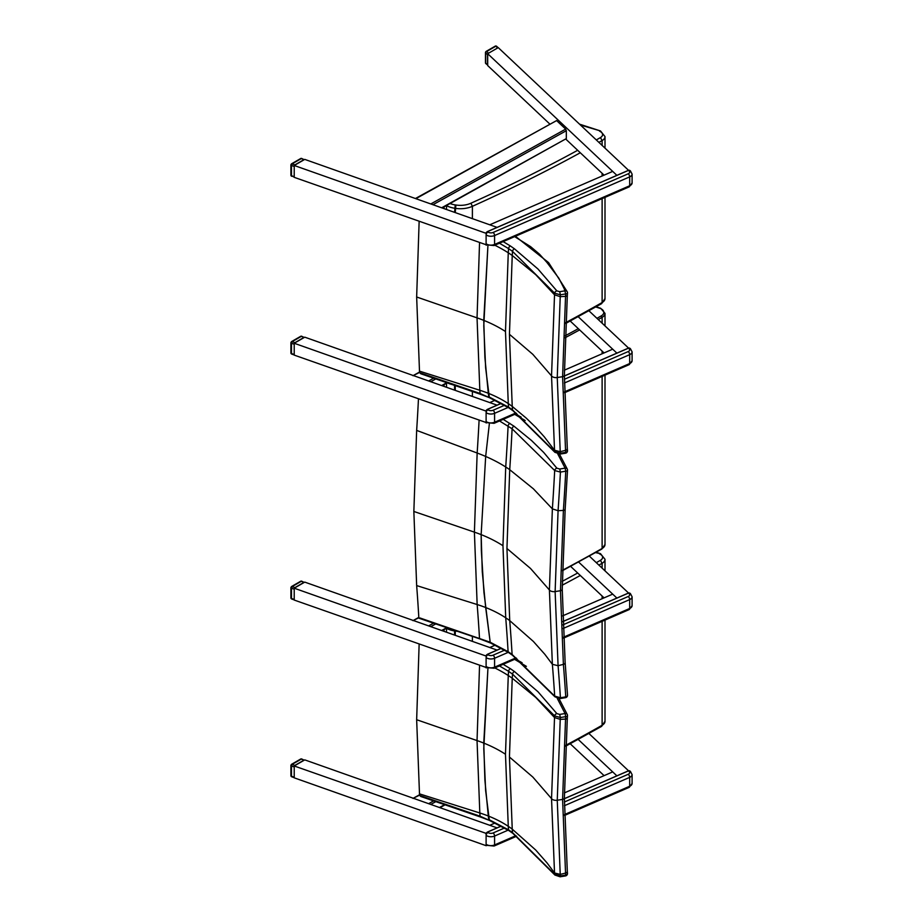 <?xml version="1.0" encoding="UTF-8"?>
<svg xmlns="http://www.w3.org/2000/svg" width="923" height="923" viewBox="0 0 923 923"><rect width="100%" height="100%" fill="white"/><g stroke="black" fill="none" stroke-linecap="round" stroke-linejoin="round"><path stroke-width="1.38" d="M479.083 420.473A1995.238 1298.142 66.7 0 1 477.156 453.02A120.29 59.741 -173.9 0 1 485.671 456.447L489.352 423.795L485.671 456.447L481.148 534.625L481.356 550.708L483.94 592.381L490.194 642.223L419.965 617.972M490.782 643.112L490.194 642.223L490.782 643.112M418.454 399.048A1926.982 1253.734 66.7 0 1 416.654 430.406L413.85 511.457L416.654 585.586A1926.982 963.3 53.7 0 1 418.811 617.487M416.654 430.406L477.156 453.02L474.399 532.144L477.156 604.542A1995.238 997.417 53.7 0 1 479.487 638.128A2.423 1.004 -71.2 0 0 479.914 638.935A2.423 1.004 -71.2 0 1 479.914 638.935L419.204 618.295M499.528 420.957L512.103 428.791L554.677 470.545A2.423 1.811 -36.5 0 1 556.892 468.215L543.739 452.478L531.452 440.444L513.996 426.195L503.231 419.354M513.996 426.195A2.423 1.558 -53.5 0 0 512.103 428.791A2038.284 1326.143 66.7 0 1 509.727 469.692L533.344 488.775L552.369 508.873A2119.012 1378.674 66.7 0 0 554.677 470.545L560.411 472.08L559.765 469.011L556.892 468.215M565.476 697.696L565.753 696.877L560.411 697.742A2125.023 1062.304 -126.3 0 0 558.08 665.702L555.127 591.574L558.08 510.707A2125.023 1382.585 -113.3 0 0 560.411 472.08L565.753 471.215L565.107 468.134A2.423 1.927 -21.7 0 1 567.449 469.957A2.423 1.108 3 0 1 567.518 470.234L567.518 470.234A2.423 2.423 0 0 0 567.345 469.219M565.153 509.392L565.153 509.427A2.423 1.142 -176 0 0 565.153 509.404A2.423 1.142 4 0 1 563.388 510.361A2127.792 1384.385 66.7 0 0 565.753 471.215A2.423 1.108 3 0 0 567.518 470.234L565.153 509.392A2.423 1.142 4 0 0 565.084 509.092M509.9 423.357A2.423 1.477 -57 0 0 508.1 425.999A2032.088 1322.117 66.7 0 1 505.723 466.992L502.966 545.735L505.723 617.799A2032.088 1015.842 53.7 0 1 508.1 651.684L490.194 642.223L485.671 607.53A120.29 77.97 -6.9 0 0 477.156 604.542L416.654 585.586M563.388 510.361L560.469 590.732L563.388 664.375A2127.792 1063.688 53.7 0 1 565.753 696.877A2.423 1.65 176.4 0 0 567.518 695.146L567.518 695.146A2.423 1.65 176.4 0 0 567.449 694.834M512.588 655.33A2.423 1.558 126.5 0 1 512.553 655.307L508.585 652.549A2.423 1.477 123 0 1 508.1 651.684L512.103 654.453A2.423 1.558 126.5 0 0 512.553 655.307L554.954 696.819A2.423 1.811 143.5 0 1 554.677 696.115L512.103 654.453A2038.284 1018.946 -126.3 0 0 509.727 620.614L506.946 548.493L530.494 568.441L549.404 589.982A4.834 2.792 0 0 0 555.127 591.574L560.469 590.732A2.423 1.396 0 0 0 562.245 589.382L565.153 509.427A2.423 1.142 -176 0 1 563.388 510.396L558.08 510.707L552.369 508.873L549.404 589.982L552.369 664.318A2119.012 1059.304 53.7 0 1 554.677 696.115L560.411 697.742L560.134 698.561L554.954 696.819A2.423 1.811 143.5 0 0 554.977 696.853M506.946 548.493L509.727 469.692A96.973 48.158 -173.9 0 0 505.723 466.992A120.29 59.741 -173.9 0 0 485.671 456.447L481.148 534.625L482.279 571.775L485.671 607.53A120.29 77.97 -6.9 0 1 505.723 617.799A96.973 62.845 -6.9 0 1 509.727 620.614L533.344 641.416L544.801 654.269L552.369 664.318L558.08 665.702L563.388 664.375A2.423 1.627 -4.8 0 0 565.141 662.633L565.141 662.633A2.423 1.627 -4.8 0 0 565.084 662.356M472.391 396.429L472.391 391.502M595.773 306.967L600.285 308.42A8.469 4.892 180 0 1 601.277 315.874A1457.405 841.43 180 0 1 596.95 318.331M446.524 387.291L446.524 383.276M446.524 632.232L446.524 628.378A19.348 11.168 -0 0 0 454.566 630.951L455.258 631.055A19.348 11.168 -0 0 0 457.566 631.332M472.391 641.37L472.391 636.374M595.52 552.623L600.492 553.662L605.003 559.303A9.68 5.584 -0 0 1 602.119 563.284L600.423 560.319A1456.194 840.726 180 0 1 596.304 562.661M499.435 665.933L508.55 671.309A2032.088 1316.325 67 0 1 508.273 675.521L505.481 754.253A120.036 69.306 -0 0 0 483.756 743.084L487.932 668.31L483.779 748.472L485.636 790.596L489.363 820.374L480.075 816.197L419.642 795.407L420.9 796.514M419.642 795.407A2.469 1.511 40 0 1 419.596 795.118A1926.982 957.82 53.9 0 0 419.492 793.861L416.654 719.721L419.134 644.219M479.545 665.587L477.041 740.581L479.822 812.99A1995.238 991.74 53.9 0 1 480.075 816.197A2.423 1.015 -71 0 0 480.514 817.017A2.423 1.015 -71 0 1 480.514 817.017L489.328 820.362L509.035 830.7A2.423 1.488 -56.7 0 1 509.035 830.7A2.423 1.488 -56.7 0 1 508.55 829.835L488.752 819.486L488.302 816.001A120.29 77.924 -7 0 0 479.822 812.99L419.492 793.861M557.25 698.365L565.072 713.548L565.707 716.663A2.423 1.142 3.9 0 0 567.483 715.694L567.483 715.694A2.423 1.142 3.9 0 0 567.426 715.394A2.423 1.927 158.9 0 0 565.072 713.548L559.719 714.402L560.353 717.517L565.707 716.663A2127.792 1378.327 67 0 1 565.545 719.052L562.592 799.422L565.545 873.066A2.423 1.627 -4.8 0 0 567.31 871.324L567.31 871.324A2.423 1.627 -4.8 0 0 567.253 871.047M567.322 714.656A2.423 2.423 0 0 1 567.483 715.694L567.322 718.082A2.423 1.142 -176 0 1 567.31 718.117L567.31 718.117A2.423 1.142 -176 0 1 565.545 719.086A2.423 1.142 4 0 0 567.322 718.082L567.322 718.082A2.423 1.142 4 0 0 567.253 717.782M554.954 875.085A2.423 1.823 -36.1 0 1 554.896 875.027L560.088 876.792L560.353 875.95A2125.023 1056.258 -126.1 0 0 560.226 874.381L565.545 873.089A2127.792 1057.631 53.9 0 1 565.707 875.096L565.441 875.939A2.423 2.423 0 0 0 567.483 873.354L567.483 873.354A2.423 1.627 175.3 0 1 565.707 875.096L560.353 875.95L554.642 874.346L512.519 832.615L508.55 829.835A2032.088 1010.062 53.9 0 0 508.273 826.316A120.29 77.924 -7 0 0 488.302 816.001L484.898 780.235L483.756 743.084A120.048 69.306 -0 0 0 477.041 740.581L416.654 719.721M567.426 873.077A2.423 1.627 175.3 0 1 567.483 873.354L567.31 871.347A2.423 1.627 175.2 0 1 565.545 873.089M513.003 833.481A2.423 1.569 -53.2 0 1 512.969 833.457L554.908 875.027A2.423 1.823 -36.1 0 1 554.642 874.346A2119.012 1053.27 53.9 0 0 554.527 872.985L547.039 862.901L535.698 850.014L512.242 829.154L509.438 757.022L512.242 678.232A2038.284 1320.34 -113 0 0 512.519 674.102L554.642 715.913L560.353 717.517A2125.023 1376.528 -113 0 1 560.226 719.375L565.545 719.086M559.719 714.402L556.857 713.606A2.423 1.823 143.9 0 0 554.642 715.913A2119.012 1372.639 67 0 1 554.527 717.54L551.539 798.637L554.527 872.985L560.226 874.381L557.25 800.241L560.226 719.375L554.527 717.54L535.698 697.384L512.242 678.232A96.973 48.192 -173.9 0 0 508.273 675.521A120.29 59.787 -173.9 0 0 494.809 667.94M508.55 671.309L512.519 674.102A2.423 1.569 126.8 0 1 514.423 671.517L510.361 668.667A2.423 1.488 123.3 0 0 508.55 671.309M509.035 830.7L512.969 833.457A2.423 1.569 -53.2 0 1 512.519 832.615A2038.284 1013.142 -126.1 0 0 512.242 829.154A96.973 62.81 -7 0 0 508.273 826.316L505.481 754.253M446.524 209.509L446.524 205.656A19.348 11.168 -0 0 0 454.566 208.229L455.258 208.333A19.348 11.168 -0 0 0 472.391 206.314L470.892 203.233A16.937 9.772 180 0 1 455.893 205.01L455.212 204.906A16.937 9.772 180 0 1 450.066 203.533M472.391 218.647L472.391 206.314A1458.617 842.122 -0 0 0 580.302 152.757M580.463 125.032L600.492 130.951L579.552 124.167M499.435 243.222L508.55 248.587A2032.088 1316.325 67 0 1 508.273 252.798L505.481 331.53A120.036 69.306 -0 0 0 483.756 320.362L487.921 245.599L483.779 325.75L485.636 367.873L489.363 397.651L480.075 393.475L419.642 372.684L420.9 373.803M419.642 372.684A2.469 1.511 40 0 1 419.596 372.407A1926.982 957.82 53.9 0 0 419.492 371.138L416.654 296.998L419.134 221.497M479.545 242.864L477.041 317.858L479.822 390.267A1995.238 991.74 53.9 0 1 480.075 393.475A2.423 1.015 -71 0 0 480.514 394.294A2.423 1.015 -71 0 1 480.514 394.306A2.423 1.015 -71 0 1 480.514 394.294L489.328 397.64L509.035 407.978A2.423 1.488 -56.7 0 1 509.035 407.978A2.423 1.488 -56.7 0 1 508.55 407.124L488.752 396.763L488.302 393.279A120.29 77.924 -7 0 0 479.822 390.267L419.492 371.138M514.619 236.623L530.61 246.649L539.482 254.171L546.785 262.259L548.666 262.709M546.785 262.259L558.865 278.238L564.207 288.703L565.707 293.941A2.423 1.142 3.9 0 0 567.483 292.972L567.483 292.972A2.423 1.142 3.9 0 0 567.426 292.672A2.423 1.927 158.9 0 0 565.072 290.837L559.719 291.68L560.353 294.795L565.707 293.941A2127.792 1378.327 67 0 1 565.545 296.329L562.592 376.699L565.545 450.343A2.423 1.627 -4.8 0 0 567.31 448.601L567.31 448.601A2.423 1.627 -4.8 0 0 567.253 448.336M567.322 291.933A2.423 2.423 0 0 1 567.483 292.972L567.322 295.36A2.423 1.142 -176 0 1 567.31 295.395L567.31 295.395A2.423 1.142 -176 0 1 565.545 296.364A2.423 1.142 4 0 0 567.322 295.36L567.322 295.36A2.423 1.142 4 0 0 567.253 295.06M567.426 450.355A2.423 1.627 175.3 0 1 567.483 450.632L567.31 448.624A2.423 1.627 175.2 0 1 567.31 448.624A2.423 1.627 175.2 0 1 565.545 450.378L565.545 450.343A2127.792 1057.631 53.9 0 1 565.707 452.374L565.441 453.228A2.423 2.423 0 0 0 567.483 450.632L567.483 450.632A2.423 1.627 175.3 0 1 565.707 452.374L560.353 453.228L554.642 451.624L512.519 409.893L508.55 407.124A2032.088 1010.062 53.9 0 0 508.273 403.605A120.29 77.924 -7 0 0 488.302 393.279L484.898 357.513L483.756 320.362A120.048 69.306 -0 0 0 477.041 317.858L416.654 296.998M554.954 452.374A2.423 1.823 -36.1 0 1 554.896 452.305A2.423 1.823 -36.1 0 1 554.642 451.624A2119.012 1053.27 53.9 0 0 554.527 450.262L544.351 436.902L535.698 427.303L526.191 418.073L512.242 406.443L509.438 334.299L512.242 255.509A2038.284 1320.34 -113 0 0 512.519 251.379L554.642 293.191L560.353 294.795A2125.023 1376.528 -113 0 1 560.226 296.664L565.545 296.364M513.003 410.758A2.423 1.569 -53.2 0 1 512.969 410.735L554.908 452.305L560.088 454.07L560.353 453.228A2125.023 1056.258 -126.1 0 0 560.226 451.67L557.25 377.519L560.226 296.664L554.527 294.818L551.539 375.915L554.527 450.262L560.226 451.67L565.545 450.343M559.719 291.68L556.857 290.883A2.423 1.823 143.9 0 0 554.642 293.191A2119.012 1372.639 67 0 1 554.527 294.818L535.698 274.662L512.242 255.509A96.973 48.192 -173.9 0 0 508.273 252.798A120.29 59.787 -173.9 0 0 494.82 245.23M508.55 248.587L512.519 251.379A2.423 1.569 126.8 0 1 514.423 248.795L510.361 245.956A2.423 1.488 123.3 0 0 508.55 248.587M509.035 407.978L512.969 410.735A2.423 1.569 -53.2 0 1 512.519 409.893A2038.284 1013.142 -126.1 0 0 512.242 406.443A96.973 62.81 -7 0 0 508.273 403.605L505.481 331.53M564.403 792.88L612.699 771.905L616.876 775.839L578.202 739.438M604.08 775.643L570.218 743.765M588.943 733.52L628.54 770.797M486.756 833.596L294.218 765.986L304.763 759.883L497.059 827.873L489.767 825.289L495.155 822.958M294.218 765.986L294.218 777.835L486.167 845.699L486.167 844.707M486.167 833.85L486.167 834.842M486.744 845.445L486.167 845.699M412.95 798.418L419.596 795.13M433.637 800.899L428.63 803.679L413.7 798.407M604.08 175.151L565.937 139.235M549.75 123.994L487.69 65.568L487.69 53.719L498.235 47.615L628.551 170.305M486.733 244.953L294.218 177.331L294.218 165.482L304.763 159.391L497.07 227.381L489.767 224.797L612.699 171.401L616.876 175.347L487.69 53.719M486.167 245.206L486.167 244.214M486.167 234.35L486.167 233.346L294.218 165.482M486.767 233.092L486.167 233.346M415.442 198.514L556.615 120.578L565.672 129.116L566.318 130.708L432.956 204.71M441.656 207.79L566.318 138.612L566.318 130.708M566.318 138.612L442.105 207.952M604.08 597.873L570.599 566.341M562.603 615.883L612.699 594.124L616.876 598.058L578.594 562.015M589.324 556.096L628.54 593.016M486.744 667.675L294.218 600.054L294.218 588.205L304.763 582.113L497.059 650.092L489.767 647.519L495.247 645.131M486.167 667.917L486.167 666.925M486.167 657.061L486.167 656.068L294.218 588.205M486.756 655.815L486.167 656.068M412.95 620.637L418.846 617.764M433.556 623.163L428.63 625.898L413.7 620.625M604.08 352.932L570.218 321.042M564.403 370.158L612.699 349.182L616.876 353.128L578.202 316.716M588.943 310.797L628.551 348.075M486.733 422.734L294.218 355.113L294.218 343.264L304.763 337.172L497.07 405.162L489.767 402.578L495.155 400.236M486.167 422.976L486.167 421.996M486.167 412.131L486.167 411.127L294.218 343.264M486.767 410.873L486.167 411.127M412.95 375.696L419.596 372.419M433.637 378.176L428.63 380.957L413.7 375.684M300.656 581.271A1.211 0.704 60 0 1 301.256 581.328L301.659 581.178A1.211 1.211 0 0 0 300.656 581.271L291.506 586.555A1.211 1.211 0 0 0 291.483 588.193L292.118 586.613A1.211 0.704 -120 0 0 291.506 586.555M294.922 587.605L304.059 582.321L301.256 581.328L292.118 586.613L294.922 587.605L294.391 588.101M301.659 581.178L304.059 582.321M294.218 588.401L294.218 599.858M292.118 598.854L291.483 598.462A1.211 0.704 180 0 1 290.907 597.873A1.211 1.211 0 0 0 291.714 599.015L294.218 599.892M291.264 587.109A1.211 0.704 -0 0 0 290.907 587.593L290.907 597.873M300.656 336.33A1.211 0.704 60 0 1 301.256 336.387L301.659 336.237A1.211 1.211 0 0 0 300.656 336.33L291.506 341.614A1.211 1.211 0 0 0 291.483 343.252L292.118 341.672A1.211 0.704 -120 0 0 291.506 341.614M294.922 342.664L304.059 337.38L301.256 336.387L292.118 341.672L294.922 342.664L294.391 343.16M301.659 336.237L304.059 337.38M294.218 343.46L294.218 354.917M292.118 353.913L291.483 353.521A1.211 0.704 180 0 1 290.907 352.932A1.211 1.211 0 0 0 291.714 354.074L294.218 354.951M291.264 342.168A1.211 0.704 -0 0 0 290.907 342.652L290.907 352.932M300.656 759.052A1.211 0.704 60 0 1 301.256 759.11L301.659 758.948A1.211 1.211 0 0 0 300.656 759.052L291.506 764.325A1.211 1.211 0 0 0 291.483 765.975L292.118 764.394A1.211 0.704 -120 0 0 291.506 764.325M294.922 765.375L304.059 760.102L301.256 759.11L292.118 764.394L294.922 765.375L294.391 765.882M301.659 758.948L304.059 760.102M294.218 766.182L294.218 777.639M292.118 776.635L291.483 776.243A1.211 0.704 180 0 1 290.907 775.655A1.211 1.211 0 0 0 291.714 776.785L294.218 777.674M291.264 764.879A1.211 0.704 0 0 0 290.907 765.375L290.907 775.655M487.517 64.875L485.844 63.629A1.211 0.842 -46.7 0 1 485.648 63.122L485.648 52.842A1.211 0.842 -46.7 0 1 486.675 51.492A1.211 0.704 -120 0 0 486.075 51.434A1.211 1.211 0 0 0 485.648 52.842L487.517 54.607L487.517 64.875L485.648 63.122A1.211 0.704 180 0 1 485.648 62.383M498.062 47.719L487.863 53.615M487.69 53.915L487.517 54.607M497.532 47.823L495.824 46.208A1.211 0.842 -46.7 0 1 496.655 46.312A1.211 1.211 0 0 0 495.213 46.15A1.211 0.704 60 0 1 495.824 46.208L486.675 51.492L488.394 53.107M485.821 51.988A1.211 0.704 0 0 0 485.463 52.484L485.463 62.752A1.211 1.211 0 0 0 485.844 63.629M300.656 158.548A1.211 0.704 60 0 1 301.256 158.606L301.659 158.456A1.211 1.211 0 0 0 300.656 158.548L291.506 163.833A1.211 1.211 0 0 0 291.483 165.471L292.118 163.89A1.211 0.704 -120 0 0 291.506 163.833M294.922 164.882L304.059 159.598L301.256 158.606L292.118 163.89L294.922 164.882L294.391 165.379M301.659 158.456L304.059 159.598M294.218 165.679L294.218 177.135L291.483 175.739A1.211 0.704 180 0 1 290.907 175.151A1.211 1.211 0 0 0 291.714 176.293L292.118 176.131M291.264 164.386A1.211 0.704 0 0 0 290.907 164.882L290.907 175.151M479.948 638.947A2.423 1.004 -71.2 0 1 479.925 638.935L490.748 643.1L508.585 652.549A2.423 1.477 123 0 0 508.608 652.561M502.966 545.735A120.036 69.306 0 0 0 481.148 534.625A120.048 69.306 0 0 0 474.399 532.144L413.85 511.457M557.804 454.024L565.107 468.134L559.765 469.011M514.722 414.358L525.187 420.53M560.146 698.561L565.487 697.684A2.423 2.423 0 0 0 567.518 695.146L565.153 662.679A2.423 1.627 175.3 0 1 565.153 662.656L565.153 662.656A2.423 1.627 175.3 0 1 563.388 664.398M565.141 662.633L562.245 589.382A2.423 1.396 0 0 0 562.188 589.07M562.419 570.714L601.877 549.023L605.003 544.489A9.68 5.584 180 0 1 602.119 548.47L601.277 548.954L602.119 548.47A1458.617 842.122 180 0 1 562.43 570.287M455.258 390.371L455.258 385.606M454.566 390.129L454.566 385.376M602.119 548.47L602.119 376.399M602.119 353.774L602.119 351.086M602.119 323.2L602.119 317.35A9.68 5.584 -0 0 0 605.003 313.382L600.711 308.282L596.096 306.782M565.061 337.772A1458.617 842.122 -0 0 0 579.632 329.915M598.254 319.554A1458.617 842.122 -0 0 0 602.119 317.35L601.277 315.874M447.62 382.987A19.348 11.168 -0 0 0 452.085 384.522M578.329 328.68A1457.405 841.43 180 0 1 565.13 335.799M628.217 593.212L628.39 593.143A2.423 1.581 -52.5 0 1 629.867 593.189A2.423 1.581 -52.5 0 1 630.04 593.362M487.309 654.419L501.42 648.281M562.776 621.629L628.39 593.143L628.944 593.558A3.634 2.1 180 0 1 628.228 596.5L562.892 624.871M485.856 655.965A2.423 1.581 -52.5 0 1 487.482 654.338L488.036 654.753A3.634 2.1 180 0 0 493.124 655.168L504.696 650.138M487.09 654.545A2.134 1.385 127.5 0 0 486.421 655.076M562.776 621.56L628.275 593.108L630.421 593.616A2.423 1.581 127.5 0 0 628.944 593.558M493.124 655.168A2.423 1.188 -113.5 0 1 494.578 658.261A6.046 3.496 -0 0 1 486.109 657.568A2.423 1.581 -52.5 0 1 488.036 654.753M563.042 628.528L629.682 599.592A2.423 1.188 -113.5 0 0 628.228 596.5M515.957 657.868L494.578 667.156L494.578 658.261L508.238 652.33M563.445 637.239L629.682 608.476L629.682 599.592A6.046 3.496 -0 0 0 632.093 596.8L632.093 605.684A6.046 3.496 180 0 1 629.682 608.476A2.423 1.188 66.5 0 1 629.186 609.584L632.093 605.684M486.109 657.568L486.109 666.464A6.046 3.496 180 0 0 494.578 667.156A2.423 1.188 66.5 0 1 494.082 668.252L516.695 658.434M486.109 666.464A2.423 1.581 127.5 0 0 486.559 667.537L494.082 668.252M628.217 770.993L628.39 770.913A2.423 1.581 -52.5 0 1 629.867 770.97A2.423 1.581 -52.5 0 1 630.04 771.143M487.309 832.2L501.339 826.097M564.391 798.718L628.39 770.913L628.944 771.34A3.634 2.1 180 0 1 628.228 774.282L564.391 801.995M485.856 833.734A2.423 1.581 -52.5 0 1 487.482 832.108L488.036 832.534A3.634 2.1 180 0 0 493.124 832.95L504.616 827.954M487.09 832.327A2.134 1.385 127.5 0 0 486.421 832.858M564.391 798.637L628.275 770.89L630.421 771.397A2.423 1.581 127.5 0 0 628.944 771.34M493.124 832.95A2.423 1.188 -113.5 0 1 494.578 836.042A6.046 3.496 -0 0 1 486.109 835.35A2.423 1.581 -52.5 0 1 488.036 832.534M564.414 805.71L629.682 777.362A2.423 1.188 -113.5 0 0 628.228 774.282M515.888 835.673L494.578 844.937L494.578 836.042L508.169 830.135M564.518 814.559L629.682 786.258L629.682 777.362A6.046 3.496 -0 0 0 632.093 774.582L632.093 783.465A6.046 3.496 180 0 1 629.682 786.258A2.423 1.188 66.5 0 1 629.186 787.354L632.093 783.465M486.109 835.35L486.109 844.245A6.046 3.496 180 0 0 494.578 844.937A2.423 1.188 66.5 0 1 494.082 846.033L516.626 836.25M486.109 844.245A2.423 1.581 127.5 0 0 486.559 845.318L494.082 846.033M565.649 746.211L601.623 726.366L602.119 725.259A1458.617 842.122 180 0 1 565.695 745.346M601.623 726.366L605.003 721.278A9.68 5.584 180 0 1 602.119 725.259L602.119 621.341M454.566 635.07L454.601 630.328M455.258 635.312L455.27 630.559M602.119 598.715L602.119 596.027M602.119 568.141L602.119 563.284A1458.617 842.122 -0 0 1 598.9 565.118M562.257 585.194A1458.617 842.122 -0 0 0 580.302 575.479M577.683 573.01A1456.194 840.726 180 0 1 562.28 581.305M599.627 553.95A7.257 4.188 180 0 1 600.423 560.319M514.607 659.345L526.387 666.36M509.438 757.022L532.813 777.039L551.539 798.637A4.834 2.792 -0 0 0 557.25 800.241L562.592 799.422A2.423 1.396 0 0 0 564.391 798.072A2.423 1.396 0 0 0 564.322 797.76M567.31 871.335A2.423 1.627 175.2 0 1 567.31 871.347L564.38 798.072L567.31 718.129M556.857 713.606L537.994 691.754L514.423 671.517M510.361 668.667L503.139 664.329M565.649 323.488L601.623 303.644L602.119 302.536A1458.617 842.122 180 0 1 565.695 322.623M601.623 303.644L605.003 298.567A9.68 5.584 180 0 1 602.119 302.536L602.119 198.618M454.566 212.348L455.212 204.906M455.258 212.59L455.893 205.01M602.119 175.993L602.119 173.305M602.119 145.419L602.119 140.561A9.68 5.584 -0 0 0 605.003 136.581L600.492 130.951M598.9 142.396A1458.617 842.122 -0 0 0 602.119 140.561L600.423 137.596A1456.194 840.726 180 0 1 596.304 139.938M577.683 150.287A1456.194 840.726 180 0 1 470.892 203.233M599.627 131.239A7.257 4.188 180 0 1 600.423 137.596M509.438 334.299L532.813 354.328L551.539 375.915A4.834 2.792 -0 0 0 557.25 377.519L562.592 376.699A2.423 1.396 0 0 0 564.391 375.349A2.423 1.396 0 0 0 564.322 375.038M556.857 290.883L537.994 269.031L514.423 248.795M510.361 245.956L503.15 241.607M628.217 348.283L628.39 348.202A2.423 1.581 -52.5 0 1 629.867 348.259A2.423 1.581 -52.5 0 1 630.04 348.433M487.309 409.489L501.351 403.386M564.391 376.007L628.39 348.202L628.944 348.629A3.634 2.1 180 0 1 628.228 351.559L564.391 379.284M485.856 411.023A2.423 1.581 -52.5 0 1 487.482 409.397L488.036 409.824A3.634 2.1 180 0 0 493.124 410.239L504.627 405.243M487.09 409.616A2.134 1.385 127.5 0 0 486.421 410.147M564.391 375.926L628.275 348.179L630.421 348.686A2.423 1.581 127.5 0 0 628.944 348.629M493.124 410.239A2.423 1.188 -113.5 0 1 494.578 413.331A6.046 3.496 -0 0 1 486.109 412.639A2.423 1.581 -52.5 0 1 488.036 409.824M564.414 382.999L629.682 354.651A2.423 1.188 -113.5 0 0 628.228 351.559M515.899 412.962L494.578 422.215L494.578 413.331L508.181 407.424M564.518 391.837L629.682 363.547L629.682 354.651A6.046 3.496 -0 0 0 632.093 351.859L632.093 360.755A6.046 3.496 180 0 1 629.682 363.547A2.423 1.188 66.5 0 1 629.186 364.643L632.093 360.755M486.109 412.639L486.109 421.534A6.046 3.496 180 0 0 494.578 422.215A2.423 1.188 66.5 0 1 494.082 423.322L516.626 413.527M486.109 421.534A2.423 1.581 127.5 0 0 486.559 422.607L494.082 423.322M628.217 170.501L628.39 170.432A2.423 1.581 -52.5 0 1 629.867 170.478A2.423 1.581 -52.5 0 1 630.04 170.651M487.309 231.708L628.39 170.432L628.944 170.847A3.634 2.1 180 0 1 628.228 173.789L493.124 232.458A3.634 2.1 180 0 1 488.036 232.042L487.482 231.627A2.423 1.581 -52.5 0 0 485.856 233.242M487.09 231.835A2.134 1.385 127.5 0 0 486.421 232.365M485.775 233.196L487.367 231.592L628.275 170.397L630.421 170.905A2.423 1.581 127.5 0 0 628.944 170.847M493.124 232.458A2.423 1.188 -113.5 0 1 494.578 235.55A6.046 3.496 -0 0 1 486.109 234.857A2.423 1.581 -52.5 0 1 488.036 232.042M630.421 170.905L632.093 174.089A6.046 3.496 -0 0 1 629.682 176.881L629.682 185.765A2.423 1.188 66.5 0 1 629.186 186.873L632.093 182.973A6.046 3.496 180 0 1 629.682 185.765L494.578 244.445L494.578 235.55L629.682 176.881A2.423 1.188 -113.5 0 0 628.228 173.789M486.109 234.857L486.109 243.753A6.046 3.496 180 0 0 494.578 244.445A2.423 1.188 66.5 0 1 494.082 245.541L629.186 186.873M486.109 243.753A2.423 1.581 127.5 0 0 486.559 244.826L494.082 245.541M444.609 804.671L439.475 807.521M430.787 804.441L435.818 801.649M556.615 120.578L415.881 198.676M430.799 203.948L565.672 129.116M446.778 627.663L441.656 630.501M430.787 626.659L435.737 623.913M446.801 382.71L441.656 385.56M430.787 381.718L435.818 378.926M294.033 599.373L291.483 598.462L291.483 588.193L294.033 589.093M294.033 354.432L291.483 353.521L291.483 343.252L294.033 344.152M294.033 777.143L291.483 776.243L291.483 765.975L294.033 766.875M294.033 176.651L291.483 175.739L291.483 165.471L294.033 166.371M521.16 417.15L515.519 414.012M559.476 454.139L567.333 469.172M605.003 544.489L605.003 375.153M605.003 325.911L605.003 313.382M444.055 386.414L444.055 384.649M501.339 648.234L487.367 654.303L485.775 655.907M630.421 593.616L632.093 596.8M629.186 609.584L563.491 638.116M501.258 826.05L487.367 832.085L485.775 833.688M630.421 771.397L632.093 774.582M629.186 787.354L564.541 815.436M605.003 721.278L605.003 620.083M605.003 570.852L605.003 559.303M600.446 553.65L596.154 552.266M444.055 631.355L444.055 629.59M420.807 796.491L480.514 817.017M522.083 662.737L515.392 658.999M560.088 876.792L565.453 875.939M559.026 698.642L567.299 714.575M605.003 298.567L605.003 197.372M605.003 148.13L605.003 136.581M444.055 208.633L444.055 206.867M420.807 373.769L480.514 394.294M567.299 291.853L548.597 262.628L515.403 236.288M567.322 295.36L564.38 375.349L567.31 448.624M560.088 454.07L565.453 453.228M501.258 403.339L487.367 409.374L485.775 410.977M630.421 348.686L632.093 351.859M629.186 364.643L564.541 392.725M632.093 174.089L632.093 182.973M413.262 798.245L419.561 794.749M445.071 804.833L439.936 807.683M413.262 620.464L418.811 617.395M447.24 627.825L442.105 630.663M413.262 375.523L419.561 372.038M447.263 382.86L442.105 385.722M498.108 47.696L496.655 46.312M495.213 46.15L486.075 51.434"/></g></svg>
